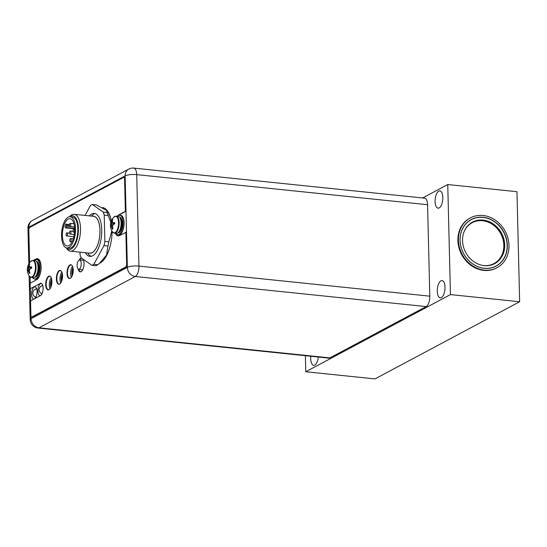 <?xml version="1.0" encoding="UTF-8"?>
<svg xmlns="http://www.w3.org/2000/svg" width="547" height="547" viewBox="0 0 547 547"><rect width="100%" height="100%" fill="white"/><g stroke="black" fill="none" stroke-linecap="round" stroke-linejoin="round"><path stroke-width="0.82" d="M72.197 275.825A5.887 2.571 95.9 0 1 71.828 273.329A5.887 2.571 95.9 0 1 72.977 267.791M72.628 274.608A5.887 2.571 95.9 0 1 72.532 273.404A5.887 2.571 95.9 0 1 73.168 269.076M61.537 281.52A5.887 2.571 95.9 0 1 61.161 279.018A5.887 2.571 95.9 0 1 62.317 273.459M61.961 280.31A5.887 2.571 95.9 0 1 61.866 279.086A5.887 2.571 95.9 0 1 62.508 274.738M50.871 287.209A5.887 2.571 95.9 0 1 50.495 284.7A5.887 2.571 95.9 0 1 51.657 279.134M51.295 286.013A5.887 2.571 95.9 0 1 51.199 284.768A5.887 2.571 95.9 0 1 51.849 280.406M89.065 253.09A18.605 8.116 -84.1 0 0 92.156 252.735A18.605 8.116 -84.1 0 0 100.005 232.092A18.605 8.116 -84.1 0 0 92.881 216.243M66.303 247.832L66.686 248.434A18.523 8.082 -84.1 0 0 70.351 251.155L89.804 253.172A18.523 8.082 -84.1 0 0 99.964 230.349A18.523 8.082 -84.1 0 0 93.619 216.318L74.166 214.301A18.523 8.082 -84.1 0 0 70.023 216.215L69.524 216.728M87.657 252.946L87.896 253.323A21.586 9.422 -84.1 0 0 91.281 256.304M93.872 214.15A21.586 9.422 -84.1 0 0 91.78 215.771L91.472 216.092M70.351 251.155A18.523 8.082 -84.1 0 0 80.512 228.331A18.523 8.082 -84.1 0 0 74.166 214.301M66.413 247.859A16.957 7.398 -84.1 0 0 74.467 245.644A16.957 7.398 -84.1 0 0 78.406 228.557A16.957 7.398 -84.1 0 0 69.64 216.721M66.919 247.955L69.237 248.201A15.699 6.851 -84.1 0 0 77.845 228.858A15.699 6.851 -84.1 0 0 72.471 216.968L70.153 216.728A15.699 6.851 -84.1 0 0 61.537 236.072A15.699 6.851 -84.1 0 0 66.919 247.955A15.699 6.851 -84.1 0 0 75.527 228.619A15.699 6.851 -84.1 0 0 70.153 216.728M68.211 219.06A13.737 5.996 95.9 0 1 69.948 218.677A13.737 5.996 95.9 0 1 74.638 231.005A13.737 5.996 95.9 0 1 68.86 245.624A13.737 5.996 95.9 0 1 67.117 246.006A13.737 5.996 95.9 0 1 62.426 233.678A13.737 5.996 95.9 0 1 68.211 219.06M65.879 224.113L66.529 225.125A0.786 0.342 -84.1 0 1 66.556 226.198L66.084 227.531A0.786 0.342 -84.1 0 1 65.749 227.908A0.786 0.342 -84.1 0 1 65.592 227.798L64.943 226.786A13.737 5.996 95.9 0 1 65.879 224.113L69.483 224.482M69.592 232.899A1.573 0.684 -84.1 0 0 70.125 234.089A1.573 0.684 -84.1 0 0 70.987 232.154A1.573 0.684 -84.1 0 0 70.454 230.964A1.573 0.684 -84.1 0 0 69.592 232.899M69.777 240.489A1.573 0.684 -84.1 0 0 70.31 241.678A1.573 0.684 -84.1 0 0 71.172 239.743A1.573 0.684 -84.1 0 0 70.638 238.554A1.573 0.684 -84.1 0 0 69.777 240.489M66.091 234.759A1.573 0.684 -84.1 0 0 66.631 235.948A1.573 0.684 -84.1 0 0 67.493 234.013A1.573 0.684 -84.1 0 0 66.953 232.824A1.573 0.684 -84.1 0 0 66.091 234.759M69.401 225.309A1.573 0.684 -84.1 0 0 69.941 226.499A1.573 0.684 -84.1 0 0 70.802 224.564A1.573 0.684 -84.1 0 0 70.262 223.374A1.573 0.684 -84.1 0 0 69.401 225.309M73.086 231.032A1.573 0.684 -84.1 0 0 73.626 232.222A1.573 0.684 -84.1 0 0 74.488 230.287A1.573 0.684 -84.1 0 0 73.948 229.097A1.573 0.684 -84.1 0 0 73.086 231.032M77.1 265.753A4.629 2.024 95.9 0 1 79.568 260.044A4.629 2.024 95.9 0 1 81.223 263.551A4.629 2.024 95.9 0 1 78.618 269.247A4.629 2.024 95.9 0 1 77.1 265.753M40.505 295.612A6.12 2.673 95.9 0 1 40.02 295.66A6.12 2.673 95.9 0 1 37.921 291.025A6.12 2.673 95.9 0 1 41.278 283.483A6.12 2.673 95.9 0 1 41.743 283.633M34.222 298.963A6.12 2.673 95.9 0 1 33.729 299.018A6.12 2.673 95.9 0 1 31.63 294.375A6.12 2.673 95.9 0 1 34.987 286.833A6.12 2.673 95.9 0 1 37.08 291.476A6.12 2.673 95.9 0 1 34.782 298.669M71.705 265.131A6.749 2.947 -84.1 0 0 71.172 264.96A6.749 2.947 -84.1 0 0 67.472 273.274A6.749 2.947 -84.1 0 0 69.784 278.389A6.749 2.947 -84.1 0 0 70.337 278.327M61.045 270.813A6.749 2.947 -84.1 0 0 60.512 270.642A6.749 2.947 -84.1 0 0 56.813 278.956A6.749 2.947 -84.1 0 0 59.124 284.071A6.749 2.947 -84.1 0 0 59.685 284.009M50.386 276.495A6.749 2.947 -84.1 0 0 49.852 276.324A6.749 2.947 -84.1 0 0 46.153 284.638A6.749 2.947 -84.1 0 0 48.464 289.753A6.749 2.947 -84.1 0 0 49.025 289.691M79.698 260.044A6.749 2.947 95.9 0 1 81.811 258.273M81.147 271.647A6.749 2.947 95.9 0 1 80.594 271.702A6.749 2.947 95.9 0 1 78.645 269.254L82.611 269.979M35.432 297.985A6.12 2.673 95.9 0 1 35.035 296.775M35.917 289.069A6.12 2.673 95.9 0 1 36.444 288.194M42.208 285.719A6.12 2.673 95.9 0 1 42.604 285.028M41.634 294.423A6.12 2.673 95.9 0 1 41.326 293.418M72.525 266.334A6.749 2.947 -84.1 0 0 70.631 273.603A6.749 2.947 -84.1 0 0 71.383 277.322M61.866 272.016A6.749 2.947 -84.1 0 0 59.979 279.285A6.749 2.947 -84.1 0 0 60.731 282.997M51.206 277.698A6.749 2.947 -84.1 0 0 49.319 284.966A6.749 2.947 -84.1 0 0 50.071 288.679M83 260.133A6.749 2.947 95.9 0 1 83.335 259.647M82.2 270.635A6.749 2.947 95.9 0 1 81.886 269.842M31.029 316.145L31.09 318.655L127.362 267.346L125.133 175.881A8.636 2.188 -1.4 0 1 136.709 174.63L138.938 266.095L429.805 296.173A8.636 3.767 95.9 0 1 426.168 306.573L135.294 276.495A8.636 3.767 -84.1 0 0 138.938 266.095A8.636 2.188 178.6 0 0 127.362 267.346A8.636 7.453 61.9 0 0 135.294 276.495L39.022 327.803L329.889 357.888A8.636 3.767 95.9 0 1 328.802 358.128L37.928 328.043A8.636 3.767 -84.1 0 0 39.022 327.803A8.636 7.453 -118.1 0 1 31.09 318.655A8.636 2.188 178.6 0 0 30.188 319.667A8.636 8.636 0 0 0 37.928 328.043M429.805 296.173L427.576 204.715A8.636 3.767 95.9 0 0 424.622 198.171L133.755 168.093A8.636 8.636 0 0 0 128.805 169.064A8.636 7.453 61.9 0 0 125.133 175.881L28.861 227.196A8.636 7.453 -118.1 0 1 32.533 220.373L32.533 220.373A8.636 8.636 0 0 0 27.959 228.202A8.636 2.188 -1.4 0 1 28.861 227.196L28.909 229.186M329.889 357.888L426.168 306.573M427.576 204.715L136.709 174.63A8.636 3.767 -84.1 0 0 133.755 168.093M79.992 252.153L80.053 254.676A31.001 13.525 -84.1 0 0 81.106 257.781L91.91 265.336A31.001 13.525 95.9 0 0 93.831 264.31L103.992 245.569A31.001 13.525 95.9 0 0 104.867 241.446L104.224 215.149A31.001 13.525 -84.1 0 0 103.171 212.045L107.137 212.455A31.001 13.525 95.9 0 1 108.183 215.559L110.829 222.41M85.072 215.436L90.446 205.515A31.001 13.525 95.9 0 1 92.368 204.496L103.171 212.045M89.346 215.874A21.586 9.415 95.9 0 1 94.358 213.439A21.586 9.415 95.9 0 1 101.749 229.788A21.586 9.415 95.9 0 1 89.92 256.386A21.586 9.415 95.9 0 1 85.353 252.707M92.368 204.496L96.327 204.899L106.617 210.39L107.294 211.251A27.473 11.979 95.9 0 1 111.26 221.091M110.706 243.723A27.473 11.979 95.9 0 1 102.132 261.179L97.79 264.714A31.001 13.525 95.9 0 1 96.833 265.302A31.001 13.525 95.9 0 1 95.869 265.739L91.91 265.336M106.617 210.39L107.137 212.455M111.827 230.882L108.826 241.849A31.001 13.525 95.9 0 1 107.95 245.979L106.549 255.066L99.513 263.353M104.224 215.149L108.183 215.559M104.867 241.446L108.826 241.849M103.992 245.569L107.95 245.979M93.831 264.31L97.79 264.714M118.179 216.318A8.595 3.747 95.9 0 1 121.119 222.827A8.595 3.747 -84.1 0 1 116.408 233.419L114.439 233.213A8.595 3.747 -84.1 0 0 119.15 222.622A8.595 3.747 95.9 0 0 116.21 216.113L118.179 216.318M112.367 229.131A11.658 10.065 -118.1 0 1 111.868 227.696A11.46 7.111 -151.5 0 1 111.185 226.335A11.46 2.427 -168.1 0 1 110.672 225.836A11.658 2.961 178.6 0 0 110.501 226.226L110.467 224.796A11.658 2.961 -1.4 0 1 110.631 224.393A11.46 7.467 -18.7 0 1 111.103 223.087A11.46 10.017 -55 0 1 111.711 221.323A11.658 10.065 -118.1 0 1 112.149 219.983L112.812 219.634A11.658 10.065 61.9 0 0 112.374 220.967A11.46 7.111 28.5 0 0 112.6 222.287A11.46 2.427 11.9 0 0 113.571 222.827A11.658 2.961 -1.4 0 1 114.679 222.54L114.713 223.983A11.658 2.961 178.6 0 0 113.605 224.27A11.46 7.467 161.3 0 0 112.675 225.535A11.46 10.017 125 0 0 112.532 227.347A11.658 10.065 61.9 0 0 113.031 228.776L112.388 229.179L111.882 226.403L111.144 225.884L112.648 225.754M113.325 224.619L110.467 224.783L113.12 224.885M111.185 226.335L112.579 226.294M111.868 227.696L112.62 227.655M114.72 223.142L114.043 222.875L114.679 222.54M114.043 222.875L113.571 222.827M111.103 223.087L111.8 223.155L111.103 224.441L110.631 224.393M112.429 221.487L111.8 223.155L114.747 223.921M112.149 219.983L112.183 221.371L111.711 221.323M112.162 219.942L112.593 220.222M111.144 225.884L110.672 225.836M117.53 216.25A9.812 4.28 95.9 0 1 119.704 215.251A9.812 4.28 95.9 0 1 123.068 222.684A9.812 4.28 -84.1 0 1 117.687 234.772L118.74 234.882A9.812 4.28 -84.1 0 0 124.121 222.793A9.812 4.28 95.9 0 0 120.764 215.361L119.704 215.251M115.759 233.35A9.812 4.28 -84.1 0 0 117.687 234.772M35.076 260.604A8.595 3.747 95.9 0 1 38.017 267.107A8.595 3.747 -84.1 0 1 33.305 277.698L31.343 277.493A8.595 3.747 -84.1 0 0 36.054 266.909A8.595 3.747 95.9 0 0 33.107 260.399L35.076 260.604M29.271 273.418A11.658 10.065 -118.1 0 1 28.765 271.982A11.46 7.111 -151.5 0 1 28.082 270.615A11.46 2.427 -168.1 0 1 27.569 270.122A11.658 2.961 178.6 0 0 27.405 270.505L27.371 269.069A11.658 2.961 -1.4 0 1 27.535 268.68A11.46 7.467 -18.7 0 1 28.006 267.367A11.46 10.017 -55 0 1 28.608 265.603A11.658 10.065 -118.1 0 1 29.046 264.269L29.709 263.914A11.658 10.065 61.9 0 0 29.271 265.254A11.46 7.111 28.5 0 0 29.497 266.567A11.46 2.427 11.9 0 0 30.468 267.114A11.658 2.961 -1.4 0 1 31.576 266.82L31.617 268.262A11.658 2.961 178.6 0 0 30.502 268.556A11.46 7.467 161.3 0 0 29.579 269.815A11.46 10.017 125 0 0 29.429 271.627A11.658 10.065 61.9 0 0 29.935 273.062L29.292 273.459L28.786 270.69L28.041 270.17L29.545 270.033M28.082 270.615L29.483 270.58M28.765 271.982L29.524 271.934M31.617 267.421L30.94 267.162L31.576 266.82M30.94 267.162L30.468 267.114M27.364 269.083L30.017 269.165M27.371 269.069L30.222 268.898M28.006 267.367L28.704 267.442L28.006 268.727L27.535 268.68M29.326 265.774L28.704 267.442L31.651 268.208M29.046 264.269L29.08 265.651L28.608 265.603M29.066 264.222L29.49 264.509M28.041 270.17L27.569 270.122M34.427 260.536A9.812 4.28 95.9 0 1 36.608 259.538A9.812 4.28 95.9 0 1 39.965 266.963A9.812 4.28 -84.1 0 1 34.591 279.052L35.644 279.161A9.812 4.28 -84.1 0 0 41.018 267.073A9.812 4.28 95.9 0 0 37.661 259.647L36.608 259.538M32.663 277.63A9.812 4.28 -84.1 0 0 34.591 279.052M41.121 283.284A6.318 2.756 -84.1 0 0 40.499 283.462L30.256 288.7L40.499 283.462M40.15 283.428A6.318 2.756 -84.1 0 1 40.943 283.25A6.318 2.756 -84.1 0 1 43.104 288.925A6.318 2.756 -84.1 0 1 40.444 295.647L30.557 300.918L30.905 315.222A2.352 1.026 -84.1 0 0 31.712 317.007A2.352 1.026 -84.1 0 0 32.006 316.945L32.362 316.98A2.352 1.026 95.9 0 1 32.061 317.048A2.352 1.026 95.9 0 1 31.89 316.993M32.362 316.98L126.015 267.066A2.352 1.026 95.9 0 0 127.007 264.228L126.227 232.195L119.444 235.586A10.755 4.691 -84.1 0 1 118.084 235.887A10.755 4.691 -84.1 0 1 115.444 233.316M123.95 177.454A2.352 1.026 95.9 0 1 124.128 177.433A2.352 1.026 95.9 0 1 124.935 179.218L125.721 211.402L119.287 214.827A10.755 4.691 -84.1 0 0 118.2 215.682M115.861 233.507A10.755 4.691 -84.1 0 0 118.261 235.894M33.675 260.454L36.396 259.005A10.755 4.691 -84.1 0 1 37.579 258.697M79.575 260.044A6.947 3.029 95.9 0 1 81.571 258.102M80.402 271.873A6.947 3.029 95.9 0 1 78.529 269.227M69.585 278.553A6.947 3.029 95.9 0 1 67.384 273.322A6.947 3.029 95.9 0 1 71.014 264.762M58.932 284.235A6.947 3.029 95.9 0 1 56.724 279.004A6.947 3.029 95.9 0 1 60.355 270.437M48.273 289.917A6.947 3.029 95.9 0 1 46.071 284.686A6.947 3.029 95.9 0 1 49.702 276.119M102.631 207.593A28.259 12.321 95.9 0 1 111.301 220.988M112.108 231.374A28.259 12.321 95.9 0 1 99.595 263.285M33.326 260.42L36.047 258.97A10.755 4.691 -84.1 0 1 37.408 258.669A10.755 4.691 -84.1 0 1 41.073 268.324A10.755 4.691 -84.1 0 1 36.553 279.77L30.126 283.196L30.256 288.7M125.721 211.402L125.366 211.361L124.586 179.184A2.352 1.026 -84.1 0 0 123.779 177.399A2.352 1.026 -84.1 0 0 123.478 177.46L29.825 227.381A2.352 1.026 -84.1 0 0 28.834 230.212L29.62 262.396L30.064 262.157M125.366 211.361L118.938 214.793A10.755 4.691 -84.1 0 0 117.359 216.236M32.006 316.945L125.66 267.025A2.352 1.026 -84.1 0 0 126.651 264.194L125.872 232.16M79.165 260.119A6.947 3.029 95.9 0 1 81.476 258.04M83.082 259.162A6.947 3.029 95.9 0 1 84.033 263.305A6.947 3.029 95.9 0 1 80.224 271.866A6.947 3.029 95.9 0 1 78.132 269.008M67.035 273.288A6.947 3.029 95.9 0 1 70.843 264.727A6.947 3.029 95.9 0 1 73.216 269.992A6.947 3.029 95.9 0 1 69.414 278.546A6.947 3.029 95.9 0 1 67.035 273.288M56.375 278.97A6.947 3.029 95.9 0 1 60.184 270.409A6.947 3.029 95.9 0 1 62.563 275.667A6.947 3.029 95.9 0 1 58.755 284.228A6.947 3.029 95.9 0 1 56.375 278.97M45.716 284.645A6.947 3.029 95.9 0 1 49.524 276.091A6.947 3.029 95.9 0 1 51.903 281.349A6.947 3.029 95.9 0 1 48.095 289.91A6.947 3.029 95.9 0 1 45.716 284.645M460.095 240.413A26.297 22.701 -118.1 0 1 471.254 219.648A26.297 22.701 -118.1 0 1 494.823 222.02A26.297 22.701 -118.1 0 1 507.165 245.282A26.297 22.701 -118.1 0 1 496.006 266.047A26.297 22.701 -118.1 0 1 472.437 263.675A26.297 22.701 -118.1 0 1 460.095 240.413M462.55 240.666A23.548 20.328 -118.1 0 1 472.546 222.068A23.548 20.328 -118.1 0 1 493.654 224.195A23.548 20.328 -118.1 0 1 504.71 245.029A23.548 20.328 -118.1 0 1 494.714 263.62A23.548 20.328 -118.1 0 1 473.606 261.5A23.548 20.328 -118.1 0 1 462.55 240.666M447.754 184.537L516.963 191.696L519.65 301.746L450.448 294.594L447.754 184.537L422.585 197.959M470.399 217.877L469.88 218.157A28.259 24.396 61.9 0 0 458.933 247.682A28.259 24.396 61.9 0 0 483.842 270.409A28.259 24.396 61.9 0 0 496.471 268.023L496.997 267.743A28.259 24.396 61.9 0 0 507.944 238.218A28.259 24.396 61.9 0 0 483.035 215.484A28.259 24.396 61.9 0 0 470.399 217.877A28.259 24.396 61.9 0 0 459.453 247.401A28.259 24.396 61.9 0 0 484.368 270.136A28.259 24.396 61.9 0 0 496.997 267.743M450.448 294.594L305.773 371.748L305.383 355.7M435.091 201.597A8.67 3.781 -84.1 0 0 438.058 208.161A8.67 3.781 -84.1 0 0 442.817 197.474A8.67 3.781 -84.1 0 0 439.843 190.91A8.67 3.781 -84.1 0 0 435.091 201.597M437.285 291.271A8.67 3.781 -84.1 0 0 440.253 297.835A8.67 3.781 -84.1 0 0 445.005 287.148A8.67 3.781 -84.1 0 0 442.038 280.584A8.67 3.781 -84.1 0 0 437.285 291.271M318.34 357.041A8.67 3.781 95.9 0 1 313.684 365.341A8.67 3.781 95.9 0 1 310.717 358.777A8.67 3.781 95.9 0 1 310.819 356.268M519.65 301.746L374.975 378.907L305.773 371.748M483.076 217.268A26.413 22.803 -118.1 0 1 506.365 238.519A26.413 22.803 -118.1 0 1 496.129 266.115A26.413 22.803 -118.1 0 1 484.327 268.351A26.413 22.803 -118.1 0 1 461.039 247.1A26.413 22.803 -118.1 0 1 471.268 219.504A26.413 22.803 -118.1 0 1 483.076 217.268M66.529 225.125L69.407 225.426M66.556 226.198L74.522 227.026M66.084 227.531L74.631 228.42M30.078 276.967L30.222 283.141M30.358 288.707L30.659 300.864M114.439 233.213L112.361 231.778A8.369 3.651 -84.1 0 0 116.456 231.313A8.369 3.651 -84.1 0 0 118.562 222.629A8.369 3.651 95.9 0 0 113.879 217.097L116.21 216.113M120.723 227.19A7.337 3.2 -84.1 0 0 121.126 223.299M119.328 231.149A7.337 3.2 -84.1 0 0 121.4 223.21A7.337 3.2 95.9 0 0 120.566 219.142M119.513 217.091A7.966 3.473 95.9 0 1 122.248 223.121A7.966 3.473 -84.1 0 1 117.872 232.94M31.343 277.493L29.264 276.064A8.369 3.651 -84.1 0 0 33.36 275.592A8.369 3.651 -84.1 0 0 35.466 266.909A8.369 3.651 95.9 0 0 30.782 261.377L33.107 260.399M37.62 271.469A7.337 3.2 -84.1 0 0 38.023 267.586M36.225 275.428A7.337 3.2 -84.1 0 0 38.304 267.497A7.337 3.2 95.9 0 0 37.469 263.422M36.41 261.37A7.966 3.473 95.9 0 1 39.145 267.401A7.966 3.473 -84.1 0 1 34.769 277.22M36.047 258.97L36.396 259.005M124.586 179.184L124.935 179.218M126.651 264.194L127.007 264.228M118.938 214.793L119.287 214.827M125.66 267.025L126.015 267.066M472.376 222.164A23.548 20.328 -118.1 0 1 504.361 245.213A23.548 20.328 -118.1 0 1 494.536 263.716M464.198 231.477A23.152 19.993 -118.1 0 1 487.186 221.774A23.152 19.993 -118.1 0 1 503.835 245.268A23.152 19.993 -118.1 0 1 482.249 265.322M42.789 285.609A4.157 4.157 0 0 0 42.016 293.712M36.717 288.939A4.157 4.157 0 0 0 35.952 297.124M74.296 234.519L70.125 234.089M73.1 231.237L70.454 230.964M72.06 241.856L70.31 241.678M73.291 238.827L70.638 238.554M73.872 236.701L66.631 235.948M69.599 233.104L66.953 232.824M74.522 226.971L69.941 226.499M73.934 223.757L70.262 223.374M74.556 232.318L73.626 232.222M74.652 229.172L73.948 229.097M65.749 227.908L74.645 228.831M79.568 260.044L83.527 260.146M128.805 169.064L32.533 220.373M27.959 228.202L28.827 263.955M29.121 275.838L30.188 319.667M113.879 217.097A11.685 11.685 0 0 0 112.361 231.778M30.782 261.377A11.685 11.685 0 0 0 29.264 276.064M123.779 177.399L124.128 177.433M31.712 317.007L32.061 317.048M471.254 219.648L469.429 220.619M496.006 266.047L494.173 267.025"/></g></svg>
